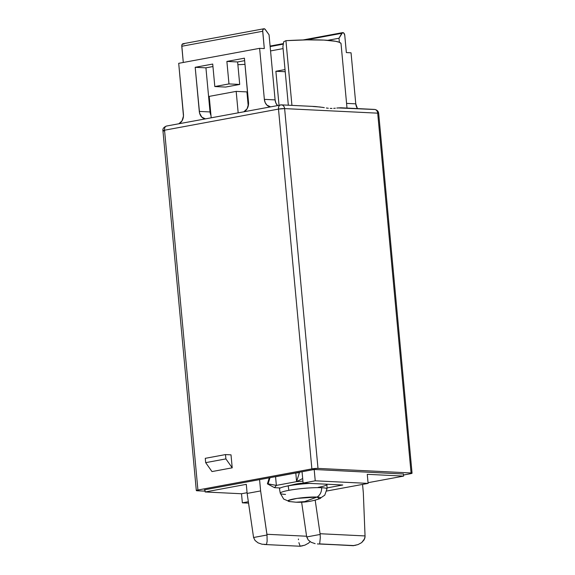 <?xml version="1.0" encoding="UTF-8"?>
<svg xmlns="http://www.w3.org/2000/svg" width="575" height="575" viewBox="0 0 575 575"><rect width="100%" height="100%" fill="white"/><g stroke="black" fill="none" stroke-linecap="round" stroke-linejoin="round"><path stroke-width="0.86" d="M295.988 502.212L289.527 501.551L288.499 500.401L297.095 498.381L317.084 497.052A16.452 1.876 -5.3 0 0 296.412 498.489A16.452 1.876 -5.3 0 0 288.909 501.429A16.452 1.876 -5.3 0 0 291.705 501.752L295.988 502.212L304.599 501.63L317.084 497.052L319.405 498.777L324.753 495.19L326.974 488.93A23.446 2.667 -5.3 0 0 321.705 487.715A23.446 2.667 174.7 0 0 288.851 490.338A23.446 2.667 -5.3 0 1 321.705 487.715C321.633 491.999 320.088 495.111 317.084 497.052L304.599 501.63L295.988 502.212C304.053 502.579 311.851 501.436 319.405 498.777M303.377 483.065A10.745 1.222 174.7 0 0 296.226 483.999L288.19 485.875A23.841 2.717 -5.3 0 1 309.889 483.388A23.841 2.717 174.7 0 0 288.19 485.875L288.851 490.338A23.446 2.667 174.7 0 0 280.442 492.861M326.974 488.93L326.952 484.438A23.841 2.717 174.7 0 0 326.866 484.222A23.841 2.717 -5.3 0 1 318.227 487.348M306.712 536.942L306.583 536.231L266.929 534.283L267.008 535.009L253.568 537.503L255.063 540.486L258.01 542.836L262.006 544.223L266.512 544.453L267.138 541.14L267.008 535.009L267.138 541.14L266.512 544.453L262.006 544.223L258.01 542.836L255.063 540.486L253.568 537.503L247.135 493.429L253.568 537.503L267.008 535.009L260.619 490.928L266.929 534.283L306.583 536.231L301.638 502.227L306.583 536.231L308.2 539.932L306.712 536.942L320.146 534.455L320.311 537.69L320.146 534.455L306.712 536.942M311.147 542.275L308.2 539.932L311.147 542.275L315.15 543.663L311.147 542.275M317.371 543.928L353.575 545.56L319.657 543.9L320.311 537.69L319.657 543.9L353.338 545.697M263.868 28.764L182.958 43.758A2.623 1.624 79.5 0 0 181.779 46.259L262.696 31.258A2.623 1.624 -100.5 0 1 263.868 28.764A2.623 1.624 -100.5 0 1 265.348 29.562L269.057 34.809L275.094 99.885L264.356 99.36L259.62 48.329L178.703 63.322L259.62 48.329L264.299 48.559L259.62 48.329L264.356 99.36L275.094 99.885A8.74 6.785 -87.2 0 0 277.481 105.484M184 44.088L182.577 43.908L181.786 45.504L183.288 62.474L181.779 46.259L262.696 31.258L264.299 48.559L262.696 30.511L263.494 28.915L264.917 29.088L269.057 34.809L275.094 99.885L275.914 103.097L277.632 105.635M341.766 33.307A2.623 1.624 -100.5 0 1 342.628 32.624A2.623 1.624 -100.5 0 1 344.756 35.283L343.965 33.249L342.549 32.638L338.998 38.238L327.728 40.322L338.998 38.238L339.379 42.313L338.998 38.238L341.766 33.307L306.281 39.883L341.766 33.307M270.149 46.582L283.324 44.138L270.149 46.582M346.358 52.577L344.756 35.283L346.358 52.577L351.045 52.807L346.358 52.577M283.727 41.738L282.9 46.654L283.727 41.738L285.933 40.674L291.935 105.376L285.933 40.674L306.827 39.876L323.905 40.085L335.649 41.292L339.171 42.227L341.004 43.369A77.373 8.812 174.7 0 0 285.933 40.674L283.727 41.738M244.986 64.364A65.133 7.418 -5.3 0 1 237.877 64.702A65.133 7.418 174.7 0 0 244.986 64.364M205.239 118.867A8.74 6.785 92.8 0 1 199.288 111.413L210.026 111.945L205.929 67.836L212.951 66.535L205.929 67.836L195.191 67.304L205.929 67.836L210.026 111.945L199.288 111.413L195.191 67.304L212.721 64.055L214.813 86.545L225.551 87.069L214.813 86.545L228.972 83.921L239.71 84.446L225.551 87.069L239.71 84.446L228.972 83.921L226.881 61.432L237.626 61.956L239.71 84.446L237.626 61.956L226.881 61.432L244.418 58.183L248.508 102.292A8.74 6.785 92.8 0 1 244.109 111.665M244.648 60.655L237.626 61.956L244.648 60.655M178.796 123.841L182.031 120.836L183.468 116.064L178.703 63.322L183.439 114.353A8.74 6.785 92.8 0 1 179.041 123.726M246.919 91.907L236.181 91.382L209.207 96.384L236.181 91.382L246.919 91.907L248.228 106.016L246.919 91.907M283.08 48.595L270.552 50.923L283.08 48.595M346.574 103.385L355.774 103.838L351.045 52.807L355.774 103.838A8.74 6.785 -87.2 0 0 357.463 108.589L355.774 103.838L346.574 103.385M275.878 71.264L285.027 69.568L275.878 71.264L285.229 71.717L275.878 71.264L279.026 105.196L275.878 71.264M288.334 105.196L282.9 46.654L288.334 105.196M347.005 108.078L341.004 43.369L347.005 108.078M270.308 106.813A8.74 6.785 92.8 0 1 264.356 99.36L265.176 102.573L266.893 105.11L270.566 106.835M210.026 111.945A8.74 6.785 -87.2 0 0 210.975 115.438L210.026 111.945M243.865 111.78L247.099 108.776L248.537 104.003L244.418 58.183L226.881 61.432L228.972 83.921L214.813 86.545L212.721 64.055L195.191 67.304L199.568 113.081L201.825 117.163L205.498 118.896M238.165 112.772L236.181 91.382L238.165 112.772M211.19 117.767L209.207 96.384L211.19 117.767M337.884 107.906L373.923 109.466A4.37 3.392 -87.2 0 1 374.584 109.43A4.37 3.392 -87.2 0 1 377.696 113.167A4.37 3.392 -87.2 0 0 374.541 109.423C377.027 109.868 378.408 111.191 378.681 113.39A4.37 0.496 174.7 0 0 377.696 113.167L411.075 472.966A4.37 0.496 -5.3 0 1 412.059 473.189A4.37 0.496 -5.3 0 1 410.457 473.728L403.513 475.015L411.535 473.477L412.038 473.247L411.075 472.966L317.997 468.402L284.625 108.603L278.494 109.092C278.429 106.497 279.213 105.096 280.852 104.902L281.463 104.866A4.37 3.392 92.8 0 1 284.625 108.603L377.696 113.167L411.075 472.966L317.997 468.402L284.625 108.603A4.37 0.496 174.7 0 0 278.494 109.092L311.873 468.898A4.37 0.496 -5.3 0 1 317.997 468.402L311.873 468.898L197.922 490.015L164.543 130.216A4.37 0.496 174.7 0 0 162.941 130.748A4.37 0.496 174.7 0 0 163.925 130.971M335.304 108.208L333.708 108.359L335.304 108.208M332.005 108.445L330.208 108.416L332.005 108.445M328.318 108.258L326.348 107.992L328.318 108.258M324.293 107.669L322.158 107.317L324.293 107.669M312.901 106.476L320.318 107.029M166.894 126.026A4.37 2.71 79.5 0 0 166.47 126.054A4.37 2.71 79.5 0 0 164.543 130.216L278.494 109.092A4.37 2.71 -100.5 0 1 280.456 104.93A4.37 2.71 -100.5 0 1 280.852 104.902C282.907 104.801 284.165 106.037 284.625 108.603L377.696 113.167A4.37 0.496 174.7 0 1 378.681 113.39L412.059 473.189M225.903 458.9L225.501 454.581L205.275 458.325L205.678 462.652L225.903 458.9L205.678 462.652L211.988 471.572L232.214 467.82L225.903 458.9L225.501 454.581L231.013 454.847L232.214 467.82L225.903 458.9M322.158 107.317L315.222 106.519L281.463 104.866A4.37 3.392 92.8 0 0 280.852 104.902M374.541 109.423L340.788 107.769L336.799 108.035M197.304 490.777A4.37 0.496 -5.3 0 1 196.319 490.554A4.37 0.496 -5.3 0 1 197.922 490.015L164.543 130.216A4.37 0.496 174.7 0 0 162.941 130.755C162.545 128.75 163.731 127.183 166.498 126.047A4.37 2.71 79.5 0 0 164.543 130.216L278.494 109.092L311.873 468.898L197.922 490.015L196.506 490.676L205.088 491.158L197.304 490.777M231.013 454.847L225.501 454.581L205.275 458.325L205.678 462.652L211.988 471.572L232.214 467.82L231.013 454.847M318.715 498.999A16.452 1.876 -5.3 0 0 317.084 497.052C320.088 495.111 321.633 491.999 321.705 487.715A23.446 2.667 174.7 0 1 326.744 489.325M364.694 538.595L361.661 542.613L357.973 544.611L353.388 545.689M355.832 545.229L353.575 545.56L357.973 544.611L361.661 542.613L364.133 539.832L365.053 536.655L364.888 537.913M300.438 546.121L304.836 545.172L300.193 546.25L298.878 542.635M302.687 545.79L300.251 546.25M246.294 484.344L247.135 493.429L260.619 490.928L259.577 479.622L260.619 490.928L247.135 493.429L246.294 484.344L205.16 491.97L246.294 484.344M248.342 501.723L242.355 502.83L241.514 493.753L247.07 492.717L241.514 493.753L205.16 491.97L241.514 493.753L242.355 502.83L248.551 503.132L242.355 502.83L248.342 501.723M300.2 546.25L264.234 544.489M304.836 545.172L308.523 543.167L310.112 541.65M320.067 533.729L315.179 500.106L320.067 533.729L365.046 535.936L363.328 492.804L365.046 535.936L320.067 533.729M365.053 536.655L365.046 535.936L365.053 536.655M288.19 485.875A23.841 2.717 174.7 0 0 279.472 488.843L280.277 493.257A23.446 2.667 -5.3 0 1 288.851 490.338L288.19 485.875L296.226 483.999A10.745 1.222 174.7 0 0 294.795 484.294L285.006 486.529A23.841 2.717 -5.3 0 1 288.19 485.875M285.538 494.414A23.446 2.667 -5.3 0 1 280.277 493.257L283.705 499.093L289.527 501.551M403.42 474.001L314.259 469.488L204.348 489.857L314.259 469.488L403.42 474.001M403.614 476.1L368.043 482.691L403.614 476.1L367.267 474.317L403.614 476.1L403.406 473.857L403.614 476.1M298.418 538.991L298.475 539.702M281.348 475.582L281.721 475.604L281.348 475.582M290.77 473.929L290.31 473.922A17.487 1.991 -5.3 0 0 290.77 473.929M326.758 491.007L368.108 483.395L367.267 474.317L368.108 483.395L315.237 480.808L314.187 469.495L315.237 480.808L303.104 483.058L302.055 471.744L303.104 483.058L342.757 484.998L326.967 487.923L342.757 484.998L303.104 483.058L315.237 480.808L368.108 483.395L326.758 491.007M362.552 484.43L363.328 492.804L362.552 484.43M302.68 478.522L296.592 481.649L302.924 481.138L296.592 481.649L299.395 472.707L295.787 472.995L296.592 481.649L276.359 485.393L267.411 483.827L274.505 487.672L276.359 485.393L274.505 487.672L280.37 487.959L274.505 487.672L267.397 483.848L268.065 483.855L270.006 477.688L268.065 483.855L276.359 485.393L296.592 481.649L299.395 472.707L295.787 472.995L275.562 476.747L276.359 485.393L275.562 476.747L276.359 485.393L275.562 476.747L295.787 472.995L296.592 481.649L302.68 478.522M204.959 489.742L205.16 491.97L204.959 489.742M297.951 472.823L298.921 472.327L297.951 472.823M294.745 484.308L304.067 483.007M342.614 32.624L303.082 39.948M283.41 43.592L270.099 46.065M166.498 126.047L281.463 104.866M196.319 490.554L162.941 130.755M267.397 483.848L269.294 477.818"/></g></svg>
